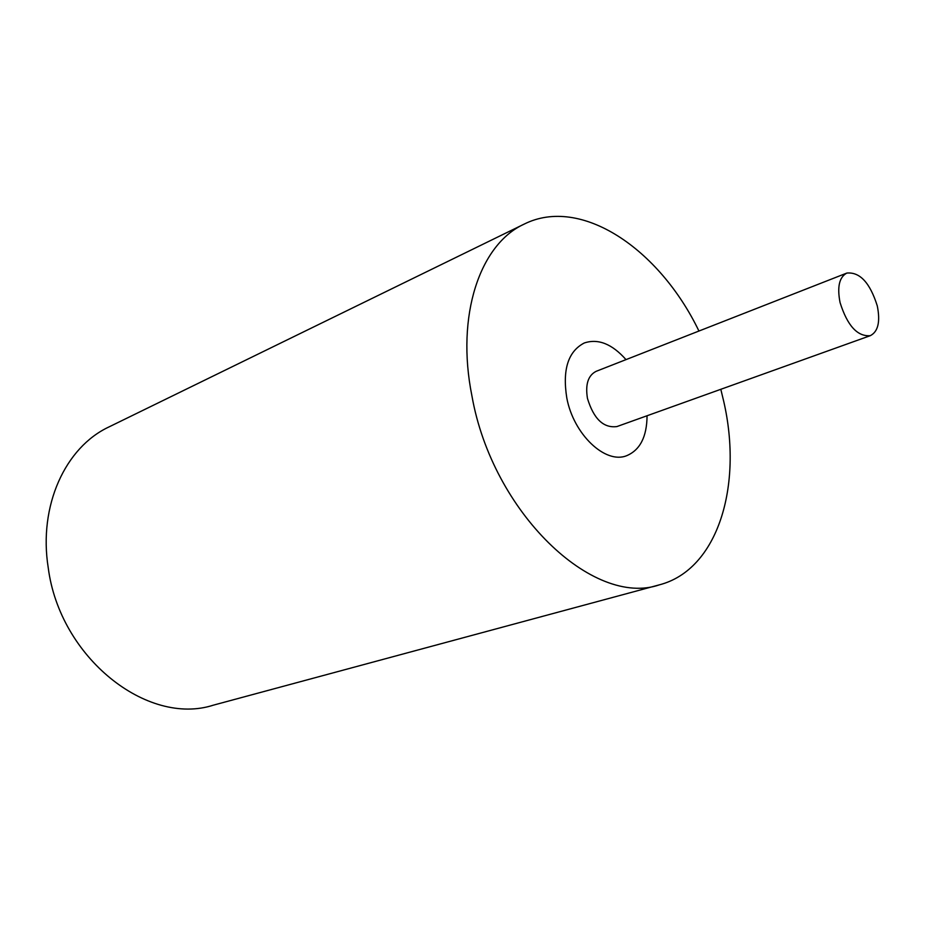 <?xml version="1.0" encoding="UTF-8"?>
<svg xmlns="http://www.w3.org/2000/svg" width="925" height="925" viewBox="0 0 925 925"><rect width="100%" height="100%" fill="white"/><g stroke="black" fill="none" stroke-linecap="round" stroke-linejoin="round"><path stroke-width="1.39" d="M877.282 305.886C869.986 282.749 859.834 271.811 846.826 273.072C839.276 277.095 837.021 286.923 840.062 302.567C847.369 325.727 857.452 336.769 870.321 335.671C878.126 331.636 880.45 321.703 877.282 305.886M846.826 273.072L596.163 371.318C588.103 375.411 585.201 384.43 587.456 398.386C593.677 418.875 603.482 428.275 616.894 426.575L870.321 335.671M566.794 397.935C562.308 369.676 568.135 351.361 584.265 342.99C598.128 338.353 612.038 343.892 626.005 359.617C612.038 343.892 598.128 338.353 584.265 342.99C568.135 351.361 562.308 369.676 566.794 397.935C573.488 434.299 605.297 464.362 626.572 455.736C605.297 464.362 573.488 434.299 566.794 397.935M647.061 415.753C646.887 436.785 640.054 450.105 626.572 455.736C640.054 450.105 646.887 436.785 647.061 415.753M698.942 331.034C659.282 248.675 580.831 195.661 524.117 224.139L108.977 426.934C65.374 447.226 38.318 505.721 48.227 567.719C59.755 657.687 147.422 726.518 213.374 705.162L659.444 584.82C717.916 569.673 743.145 485.717 723.72 401.358L720.818 389.309M524.117 224.139C479.925 244.292 455.701 315.413 471.923 395.877C492.47 512.67 593.307 607.852 659.444 584.82"/></g></svg>

